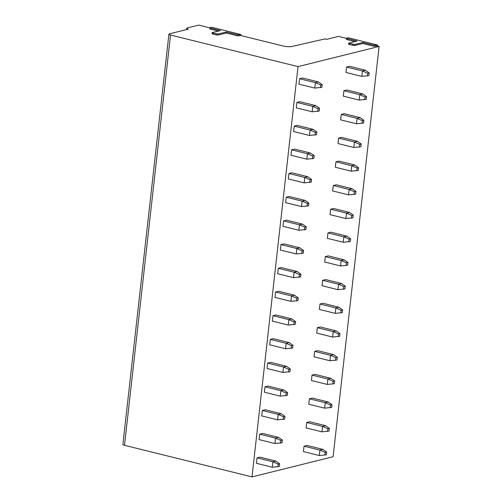 <?xml version="1.0" encoding="UTF-8"?>
<svg xmlns="http://www.w3.org/2000/svg" width="502" height="502" viewBox="0 0 502 502"><rect width="100%" height="100%" fill="white"/><g stroke="black" fill="none" stroke-linecap="round" stroke-linejoin="round"><path stroke-width="0.75" d="M331.226 457.196L329.067 457.736M348.67 43.191L357.029 41.032L347.158 38.585L346.505 38.246L348.2 37.744L377.46 44.992L374.065 45.249L362.902 42.488L354.757 44.515L348.67 43.191L348.551 44.207L349.204 44.546L354.644 45.525L362.789 43.505L373.952 46.266L377.347 46.008L379.11 46.441L298.031 66.609L170.529 35.027A3.495 0.772 -173.6 0 1 168.91 34.174A3.495 0.772 -173.6 0 1 169.444 33.841L188.325 29.141A3.495 0.772 -173.6 0 1 186.706 28.294A3.495 0.772 -173.6 0 1 187.24 27.955L198.717 25.1L209.93 27.88M240.897 34.506L237.502 34.763L226.339 32.002L218.194 34.029L212.754 33.044L212.321 32.574L220.466 30.547L210.595 28.099L209.943 27.761L211.637 27.259L240.897 34.506L240.784 35.523L282.62 45.883A6.984 1.544 -173.6 0 0 292.101 46.441L324.957 38.911L326.72 39.344L338.568 36.401L346.493 38.365M209.943 27.761L209.83 28.777L210.482 29.116L218.364 31.068M212.108 32.705L211.995 33.722L216.167 34.933L218.081 35.04L226.226 33.019L237.39 35.78L240.784 35.523M346.505 38.246L346.393 39.263L347.039 39.602L354.927 41.553M226.339 32.002L226.226 33.019M168.91 34.174L122.89 444.471A3.495 0.772 -173.6 0 0 124.509 445.318L252.01 476.9L333.09 456.732L379.11 46.441M377.46 44.992L377.347 46.008M252.01 476.9L298.031 66.609M304.043 446.19L319.906 450.118L322.868 449.384L307.004 445.45L304.043 446.19L303.434 451.605L319.297 455.534L326.369 454.793L326.676 452.082L325.196 452.453L324.888 455.163M279.652 463.779L275.843 461.074L259.98 457.146L257.018 457.88L256.415 463.302L272.279 467.23L279.35 466.483L279.652 463.779L278.171 464.149L277.87 466.854M306.697 422.489L322.56 426.424L325.522 425.683L309.659 421.755L306.697 422.489L306.088 427.911L321.951 431.839L329.03 431.099L329.331 428.388L327.85 428.758L327.549 431.463M282.312 440.085L278.503 437.38L262.64 433.452L259.678 434.186L259.07 439.601L274.933 443.53L282.011 442.789L282.312 440.085L280.831 440.449L280.53 443.159M309.357 398.795L325.221 402.723L328.182 401.989L312.319 398.061L309.357 398.795L308.749 404.21L324.612 408.139L331.684 407.398L331.991 404.694L330.511 405.058L330.203 407.768M284.973 416.384L281.164 413.679L265.301 409.751L262.339 410.492L261.73 415.907L277.593 419.835L284.665 419.095L284.973 416.384L283.492 416.754L283.184 419.459M312.012 375.101L327.875 379.029L330.837 378.295L314.974 374.36L312.012 375.101L311.409 380.516L327.273 384.444L334.345 383.704L334.646 380.993L333.165 381.363L332.864 384.068M287.627 392.689L283.818 389.985L267.955 386.057L264.993 386.791L264.385 392.206L280.248 396.141L287.326 395.394L287.627 392.689L286.146 393.053L285.845 395.764M314.672 351.4L330.536 355.334L333.497 354.594L317.634 350.666L314.672 351.4L314.064 356.815L329.927 360.75L336.999 360.003L337.306 357.298L335.825 357.662L335.518 360.373M290.288 368.989L286.479 366.291L270.616 362.356L267.654 363.097L267.045 368.512L282.908 372.44L289.98 371.7L290.288 368.989L288.807 369.359L288.499 372.07M317.333 327.706L333.196 331.634L336.158 330.9L320.295 326.971L317.333 327.706L316.724 333.121L332.588 337.049L339.659 336.309L339.961 333.598L338.48 333.968L338.179 336.679M292.942 345.294L289.133 342.59L273.27 338.662L270.308 339.402L269.706 344.818L285.569 348.746L292.641 348.005L292.942 345.294L291.461 345.665L291.16 348.369M319.987 304.011L335.851 307.939L338.812 307.199L322.949 303.271L319.987 304.011L319.379 309.427L335.242 313.355L342.32 312.614L342.621 309.903L341.14 310.274L340.839 312.978M295.603 321.6L291.794 318.895L275.931 314.967L272.969 315.702L272.36 321.117L288.223 325.045L295.295 324.305L295.603 321.6L294.122 321.964L293.814 324.675M322.648 280.311L338.511 284.239L341.473 283.505L325.61 279.576L322.648 280.311L322.039 285.726L337.902 289.66L344.974 288.914L345.282 286.209L343.801 286.573L343.493 289.284M298.257 297.899L294.454 295.201L278.591 291.267L275.629 292.007L275.021 297.422L290.884 301.351L297.956 300.61L298.257 297.899L296.776 298.27L296.475 300.98M325.302 256.616L341.165 260.544L344.127 259.81L328.264 255.876L325.302 256.616L324.694 262.031L340.563 265.96L347.635 265.219L347.936 262.508L346.455 262.879L346.154 265.589M300.918 274.205L297.109 271.5L281.245 267.572L278.284 268.306L277.675 273.728L293.538 277.656L300.616 276.909L300.918 274.205L299.437 274.575L299.136 277.28M327.963 232.915L343.826 236.85L346.788 236.109L330.925 232.181L327.963 232.915L327.354 238.337L343.217 242.265L350.289 241.518L350.597 238.814L349.116 239.184L348.808 241.889M303.578 250.504L299.769 247.806L283.906 243.878L280.944 244.612L280.336 250.027L296.199 253.956L303.271 253.215L303.578 250.504L302.097 250.874L301.79 253.585M330.617 209.221L346.487 213.149L349.448 212.415L333.579 208.487L330.617 209.221L330.015 214.636L345.878 218.565L352.95 217.824L353.251 215.12L351.77 215.483L351.469 218.194M306.233 226.81L302.424 224.105L286.56 220.177L283.599 220.918L282.99 226.333L298.859 230.261L305.931 229.521L306.233 226.81L304.752 227.18L304.45 229.885M333.278 185.527L349.141 189.455L352.103 188.714L336.24 184.786L333.278 185.527L332.669 190.942L348.532 194.87L355.611 194.13L355.912 191.419L354.431 191.789L354.13 194.494M308.893 203.115L305.084 200.411L289.221 196.483L286.259 197.217L285.651 202.632L301.514 206.567L308.586 205.82L308.893 203.115L307.412 203.479L307.105 206.19M335.938 161.826L351.802 165.754L354.763 165.02L338.9 161.092L335.938 161.826L335.33 167.241L351.193 171.176L358.265 170.429L358.572 167.724L357.091 168.088L356.784 170.799M311.547 179.415L307.745 176.717L291.875 172.782L288.914 173.523L288.311 178.938L304.174 182.866L311.246 182.126L311.547 179.415L310.067 179.785L309.765 182.496M338.593 138.132L354.456 142.06L357.418 141.326L341.555 137.397L338.593 138.132L337.984 143.547L353.854 147.475L360.925 146.735L361.227 144.024L359.746 144.394L359.445 147.105M314.208 155.72L310.399 153.016L294.536 149.088L291.574 149.822L290.965 155.243L306.829 159.172L313.907 158.431L314.208 155.72L312.727 156.091L312.426 158.795M341.253 114.437L357.117 118.365L360.078 117.625L344.215 113.697L341.253 114.437L340.645 119.852L356.508 123.781L363.58 123.04L363.887 120.329L362.406 120.7L362.099 123.404M316.869 132.026L313.06 129.321L297.197 125.393L294.235 126.127L293.626 131.543L309.489 135.471L316.561 134.731L316.869 132.026L315.388 132.39L315.08 135.101M343.908 90.736L359.777 94.665L362.739 93.93L346.869 90.002L343.908 90.736L343.305 96.152L359.168 100.086L366.24 99.34L366.542 96.635L365.061 96.999L364.759 99.71M319.523 108.325L315.714 105.627L299.851 101.693L296.889 102.433L296.28 107.848L312.144 111.777L319.222 111.036L319.523 108.325L318.042 108.696L317.741 111.4M346.568 67.042L362.431 70.97L365.393 70.236L349.53 66.302L346.568 67.042L345.96 72.457L361.823 76.386L368.901 75.645L369.202 72.934L367.721 73.305L367.42 76.015M322.184 84.631L318.375 81.926L302.511 77.998L299.55 78.732L298.941 84.154L314.804 88.082L321.876 87.335L322.184 84.631L320.703 85.001L320.395 87.706M319.297 455.534L319.906 450.118L325.196 452.453M322.868 449.384L326.676 452.082M275.843 461.074L272.881 461.815L272.279 467.23M257.018 457.88L272.881 461.815L278.171 464.149M321.951 431.839L322.56 426.424L327.85 428.758M325.522 425.683L329.331 428.388M278.503 437.38L275.542 438.114L274.933 443.53M259.678 434.186L275.542 438.114L280.831 440.449M324.612 408.139L325.221 402.723L330.511 405.058M328.182 401.989L331.991 404.694M281.164 413.679L278.202 414.42L277.593 419.835M262.339 410.492L278.202 414.42L283.492 416.754M327.273 384.444L327.875 379.029L333.165 381.363M330.837 378.295L334.646 380.993M283.818 389.985L280.856 390.719L280.248 396.141M264.993 386.791L280.856 390.719L286.146 393.053M329.927 360.75L330.536 355.334L335.825 357.662M333.497 354.594L337.306 357.298M286.479 366.291L283.517 367.025L282.908 372.44M267.654 363.097L283.517 367.025L288.807 369.359M332.588 337.049L333.196 331.634L338.48 333.968M336.158 330.9L339.961 333.598M289.133 342.59L286.171 343.33L285.569 348.746M270.308 339.402L286.171 343.33L291.461 345.665M335.242 313.355L335.851 307.939L341.14 310.274M338.812 307.199L342.621 309.903M291.794 318.895L288.832 319.63L288.223 325.045M272.969 315.702L288.832 319.63L294.122 321.964M337.902 289.66L338.511 284.239L343.801 286.573M341.473 283.505L345.282 286.209M294.454 295.201L291.493 295.935L290.884 301.351M275.629 292.007L291.493 295.935L296.776 298.27M340.563 265.96L341.165 260.544L346.455 262.879M344.127 259.81L347.936 262.508M297.109 271.5L294.147 272.241L293.538 277.656M278.284 268.306L294.147 272.241L299.437 274.575M343.217 242.265L343.826 236.85L349.116 239.184M346.788 236.109L350.597 238.814M299.769 247.806L296.807 248.54L296.199 253.956M280.944 244.612L296.807 248.54L302.097 250.874M345.878 218.565L346.487 213.149L351.77 215.483M349.448 212.415L353.251 215.12M302.424 224.105L299.462 224.846L298.859 230.261M283.599 220.918L299.462 224.846L304.752 227.18M348.532 194.87L349.141 189.455L354.431 191.789M352.103 188.714L355.912 191.419M305.084 200.411L302.122 201.145L301.514 206.567M286.259 197.217L302.122 201.145L307.412 203.479M351.193 171.176L351.802 165.754L357.091 168.088M354.763 165.02L358.572 167.724M307.745 176.717L304.783 177.451L304.174 182.866M288.914 173.523L304.783 177.451L310.067 179.785M353.854 147.475L354.456 142.06L359.746 144.394M357.418 141.326L361.227 144.024M310.399 153.016L307.437 153.756L306.829 159.172M291.574 149.822L307.437 153.756L312.727 156.091M356.508 123.781L357.117 118.365L362.406 120.7M360.078 117.625L363.887 120.329M313.06 129.321L310.098 130.056L309.489 135.471M294.235 126.127L310.098 130.056L315.388 132.39M359.168 100.086L359.777 94.665L365.061 96.999M362.739 93.93L366.542 96.635M315.714 105.627L312.752 106.361L312.144 111.777M296.889 102.433L312.752 106.361L318.042 108.696M361.823 76.386L362.431 70.97L367.721 73.305M365.393 70.236L369.202 72.934M318.375 81.926L315.413 82.667L314.804 88.082M299.55 78.732L315.413 82.667L320.703 85.001M362.902 42.488L362.789 43.505M239.416 34.87L239.303 35.887M237.502 34.763L237.39 35.78M218.194 34.029L218.081 35.04M216.28 33.923L216.167 34.933M212.754 33.044L212.641 34.061M210.595 28.099L210.482 29.116M124.509 445.318L170.529 35.027M375.979 45.356L375.866 46.372M374.065 45.249L373.952 46.266M354.757 44.515L354.644 45.525M352.843 44.402L352.73 45.418M349.317 43.53L349.204 44.546M347.158 38.585L347.039 39.602M186.706 28.294L186.562 29.58"/></g></svg>
